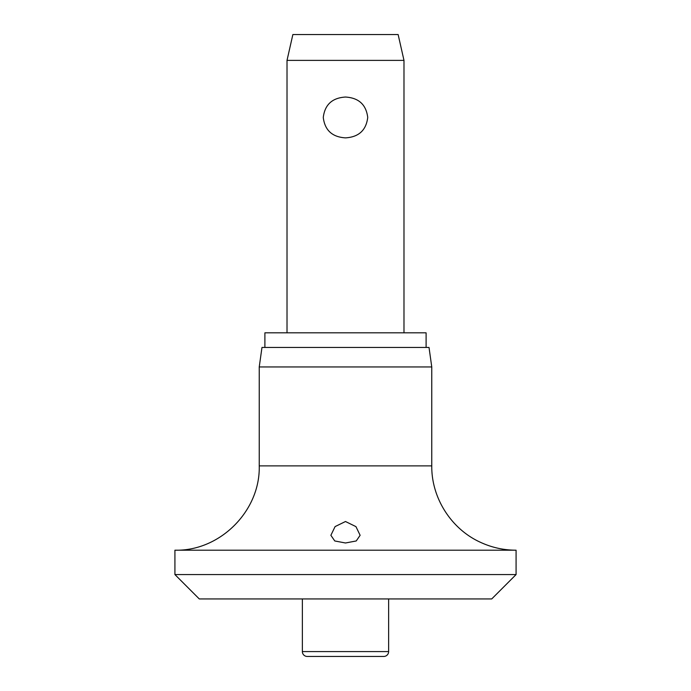 <?xml version="1.0" encoding="UTF-8"?>
<svg xmlns="http://www.w3.org/2000/svg" width="691" height="691" viewBox="0 0 691 691"><rect width="100%" height="100%" fill="white"/><g stroke="black" fill="none" stroke-linecap="round" stroke-linejoin="round"><path stroke-width="1.04" d="M174.918 574.567L516.082 574.567L491.716 598.942L199.284 598.942L174.918 574.567L174.918 550.2L516.082 550.2C503.523 550.166 491.56 547.488 480.185 542.176C451.102 528.883 431.409 497.857 431.763 465.881L259.237 465.881C260.395 510.934 219.98 551.358 174.918 550.2M345.5 542.988L334.772 540.967L330.877 535.3L335.092 526.585L345.5 521.515L355.951 526.628L360.123 535.3L356.236 540.958L345.5 542.988M259.237 366.947L261.975 347.452L429.025 347.452L431.763 366.947L259.237 366.947L259.237 465.881M426.105 347.452L426.105 332.829L264.895 332.829L264.895 347.452M388.636 651.578A4.872 4.872 0 0 1 383.755 656.45L307.245 656.45A4.872 4.872 0 0 1 302.364 651.578L388.636 651.578L388.636 598.942M287.015 60.385L292.863 34.55L398.137 34.55L403.985 60.385L287.015 60.385L287.015 332.829M345.5 137.872C332.241 137.06 324.822 130.254 323.267 117.461C324.822 104.661 332.241 97.854 345.5 97.042C358.759 97.854 366.178 104.661 367.733 117.461C366.178 130.254 358.759 137.06 345.5 137.872M302.364 598.942L302.364 651.578M403.985 60.385L403.985 332.829M431.763 465.881L431.763 366.947M516.082 574.567L516.082 550.2"/></g></svg>
